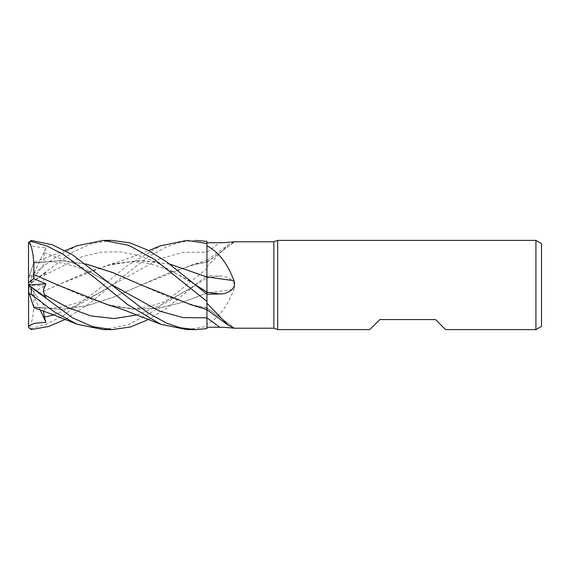 <?xml version="1.0" encoding="UTF-8"?>
<svg xmlns="http://www.w3.org/2000/svg" width="570" height="570" viewBox="0 0 570 570"><rect width="100%" height="100%" fill="white"/><g stroke="black" fill="none" stroke-linecap="round" stroke-linejoin="round"><path stroke-width="0.43" stroke-dasharray="2.85 2.14" d="M206.91 308.919L206.931 260.291L206.931 266.774L228.285 244.715L234.491 241.787M33.659 306.945L60.52 309.353L87.181 305.734L113.915 296.984L168.52 272.987L196.436 263.974L206.91 262.214L206.931 241.431L206.931 308.085M206.931 301.409L206.931 294.434L206.931 301.409M233.971 327.992A755.2 718.905 -123.1 0 0 206.931 308L206.931 252.204A751.695 715.564 -56.9 0 0 219.799 242.72M206.931 266.774L206.931 262.001A755.2 718.905 -56.9 0 0 233.971 242.008M206.931 262.001L206.931 252.204M206.931 252.168L206.931 275.567L166.989 307.843L148.685 319.442M196.436 263.974L206.931 261.958M206.931 293.108L206.931 275.794L219.799 276.051C226.938 275.738 237.148 281.117 233.971 289.339A755.2 126.405 -15.1 0 0 206.931 293.108L206.931 324.18C218.424 318.217 227.437 306.603 233.971 289.339M206.931 324.18L206.931 307.707L234.584 328.185M206.931 314.889L206.931 292.994L206.931 314.889M103.419 329.61L128.592 324.708L154.413 310.65L206.931 268.627L206.931 266.874L206.931 275.794M206.939 275.168L206.931 293.258M206.931 275.859L206.917 260.298L206.91 261.979L190.736 265.371L140.861 285.135L114.064 296.942L87.267 305.748L60.47 309.396L33.673 306.995L33.901 307.693M137.349 314.897L166.319 302.606L206.924 277.961L206.91 293.044L206.931 277.953M57.777 285.064L85.493 297.184L112.96 306.026L136.223 309.282L159.621 307.942L183.077 302.207L206.931 293.009M107.26 304.622L132.169 309.083L157.085 308.349L181.994 302.584L206.91 293.023L206.931 328.569M206.917 316.806L206.917 314.433M206.91 311.477L206.91 309.881M206.931 308.042L196.436 306.026L168.378 296.949L140.861 284.865M445.59 329.61L435.551 319.57L379.791 319.57L369.759 329.61M541.5 243.611L541.5 326.389M535.921 240.39L535.921 329.61M277.676 240.39L277.676 329.61M273.849 241.787L273.849 328.213M28.5 326.824A2.786 2.786 0 0 0 28.585 327.515L28.5 326.375L29.469 327.992L31.286 328.591L47.046 323.945L62.935 315.801L95.019 292.047L127.167 265.741L160.327 245.884M28.5 243.176L28.5 243.867L34.1 246.667L45.971 247.701L44.353 252.866L43.406 258.987L45.878 261.815L33.787 262.656L33.659 263.055L59.893 260.632L86.042 264.003M28.5 284.929L28.5 278.93L28.5 285.071L45.971 272.403L44.353 275.26L43.406 279.97L45.878 286.147L33.787 291.27L33.673 295.645C34.385 309.467 32.932 320.354 29.319 328.306M33.673 295.645L57.641 285L107.26 265.378L138.346 260.604L169.433 263.946M33.659 295.631L85.151 272.952L112.96 263.974L141.132 260.611L169.518 264.003M206.91 276.999L206.91 281.231M28.5 243.867L28.5 285.107M112.019 240.39L92.468 243.404L72.525 252.182L31.286 282.699C27.802 285.57 27.802 285.677 31.293 283.019M187.088 329.61L206.931 326.453M33.787 262.656L28.5 278.93L29.469 275.951L31.286 275.524L53.965 258.345L77.078 245.748M111.813 284.743C101.631 277.932 89.946 271.997 76.751 266.938L61.916 263.012L50.417 261.829C42.38 261.872 36.794 262.293 33.644 263.098L33.901 262.307L65.215 250.558M85.963 263.946L59.822 260.59L33.673 263.005L29.319 276.414M190.736 304.629L206.91 308.078M195.595 240.39L180.341 242.221L166.504 246.888L147.737 257.262L111.813 285.257L159.365 258.972L183.141 252.36L206.924 252.168L206.931 241.402M53.772 314.897L82.793 302.627L111.813 285.257L88.778 303.96L65.215 319.442M43.413 310.949L45.878 308.185L33.787 307.344L28.5 291.07L28.5 285L28.5 326.375M33.787 291.27L28.5 287.351M45.971 247.701L28.5 285L45.878 286.147M40.099 309.774L28.5 285L28.5 291.07M45.971 297.597L28.5 285L45.878 261.815M45.971 272.403L28.5 285L45.878 308.185M206.931 326.496L206.931 328.598M206.931 277.846A751.695 125.813 -15.1 0 1 219.799 276.051M31.286 328.591L31.286 329.553M44.353 275.26L82.087 256.657L100.954 252.168L119.821 251.769L138.688 255.503L157.555 262.905L195.289 284.751C180.298 274.897 165.599 268.057 151.192 264.231C143.391 262.357 135.974 261.559 128.941 261.837L112.96 263.974M195.289 285.257L195.289 285.249C184.872 292.096 173.893 297.782 162.357 302.321C154.826 305.114 147.552 306.902 140.526 307.693C133.637 308.862 124.452 308.306 112.96 306.026M44.353 252.866L78.076 264.929L111.805 284.736M111.813 285.257L111.813 285.257C101.631 292.068 89.946 298.003 76.751 303.062L61.916 306.988L50.417 308.171C42.387 308.128 36.794 307.707 33.644 306.902M31.286 275.524L31.286 282.699M206.931 260.347L228.285 244.715M206.931 262.293L234.584 241.815M206.931 307.793L196.436 306.026M190.736 265.371L206.931 260.291M107.26 265.378L122.436 260.618L148.685 250.558"/><path stroke-width="0.85" d="M206.91 308.078L206.91 308.919M206.91 309.881L206.931 301.409L206.931 303.226L228.285 325.285L234.491 328.213L273.849 328.213L273.849 241.787L277.676 240.39L535.921 240.39L541.5 243.611L541.5 326.389L535.921 329.61L445.59 329.61L435.551 319.57L379.791 319.57L369.759 329.61L277.676 329.61L273.849 328.213M206.91 281.231L206.91 276.942M169.433 263.946L206.91 277.006L206.931 245.82C218.424 251.783 227.437 263.397 233.971 280.661C237.148 288.883 226.938 294.262 219.799 293.949L206.931 294.206M234.491 241.787L273.849 241.787M233.971 242.008C237.148 241.26 226.938 242.849 219.799 242.72L206.931 242.777M277.676 329.61L277.676 240.39M535.921 329.61L535.921 240.39M206.931 276.892A755.2 126.405 -164.9 0 0 233.971 280.661M160.327 245.884L186.932 240.39L206.931 243.504L206.931 277.006L206.931 245.82M206.931 294.833L206.931 276.742M206.931 294.141L166.433 261.758L147.801 250.095L129.953 242.884L112.019 240.39M233.971 327.992C237.148 328.74 226.938 327.152 219.799 327.28L206.931 327.223M65.215 319.442L48.571 326.496L31.286 329.553L28.585 327.515L28.5 243.625L29.469 242.008L31.286 241.409L47.082 246.069L63.014 254.241L95.169 278.082L127.402 304.437L160.64 324.245L186.932 329.61L195.595 329.61L206.931 328.598L206.931 303.226M169.518 264.003L206.931 276.992M65.215 250.558L77.078 245.756L103.419 240.39L128.592 245.292L154.413 259.35L206.931 301.373L206.917 316.806M206.917 314.433L206.91 311.477M206.931 243.504L206.931 241.402L195.595 240.39M103.419 240.39L112.112 240.39M206.931 301.373L206.931 294.441M148.685 319.442L130.388 326.995L112.119 329.61L103.419 329.61L77.078 324.252L53.601 314.825L33.901 307.686M112.119 329.61L92.547 326.624L72.575 317.846L31.286 287.301C27.802 284.43 27.802 284.323 31.293 286.981M28.5 291.07L29.469 294.049L31.286 294.476L53.965 311.655L77.078 324.252M187.088 329.61L195.595 329.61L180.341 327.779L166.504 323.112L147.737 312.738L72.419 254.719L52.205 244.73L31.286 240.447L28.585 242.485A2.786 2.786 0 0 0 28.5 243.176L28.585 242.485M28.5 285L45.971 297.597L44.353 294.74L43.406 290.03L45.878 283.853L33.787 278.73L33.659 274.37L57.777 285.064M33.651 274.377L57.335 284.865L107.26 304.622L122.429 309.375L160.64 324.245M33.673 274.355C34.385 260.533 32.932 249.646 29.319 241.694M85.963 263.946L113.416 272.802L140.861 284.865L113.537 272.873L86.042 264.003M140.861 284.865L190.736 304.629L206.931 309.709M28.5 326.133L34.107 323.333L45.971 322.307L44.353 317.134L43.413 310.949M33.787 307.344L29.319 293.586M28.5 243.625L28.5 243.176M45.971 322.299L40.099 309.774M33.787 278.73L28.5 282.649M28.593 284.993L45.878 283.853M206.931 292.154A751.695 125.813 -164.9 0 0 219.799 293.949M206.931 317.796A751.695 715.564 -123.1 0 1 219.799 327.28M195.289 284.751L206.931 292.047M111.813 284.743L159.365 311.028L183.141 317.64L206.931 317.832M31.286 294.476L31.286 287.301M31.286 241.409L31.286 240.447M44.353 294.74L67.602 307.43L90.851 315.901L114.1 318.559L137.349 314.897M44.353 317.134L53.772 314.897M206.931 309.653L228.285 325.285M148.685 250.558L160.64 245.756"/></g></svg>
